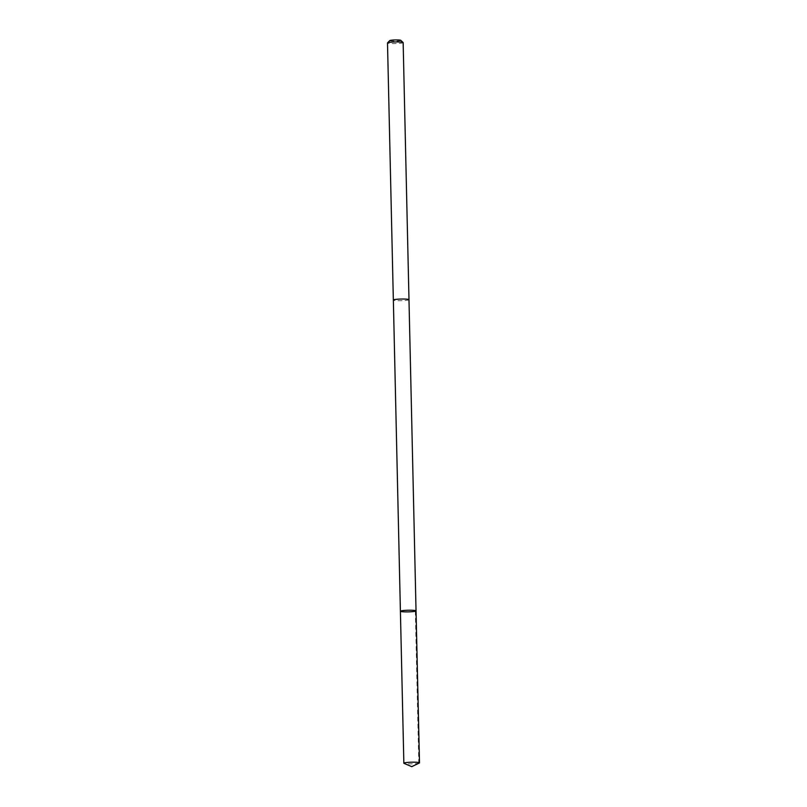 <?xml version="1.0" encoding="UTF-8"?>
<svg xmlns="http://www.w3.org/2000/svg" width="807" height="807" viewBox="0 0 807 807"><rect width="100%" height="100%" fill="white"/><g stroke="black" fill="none" stroke-linecap="round" stroke-linejoin="round"><path stroke-width="0.61" stroke-dasharray="4.04 3.03" d="M400.403 611.232A7.818 0.817 178.7 0 0 407.515 611.888A7.818 0.817 178.7 0 0 415.908 611.03A7.818 0.817 178.7 0 0 416.039 610.879M419.297 763.029A7.828 0.817 -1.3 0 1 411.691 763.836A7.828 0.817 -1.3 0 1 404.055 763.382M408.978 299.69A7.818 0.817 -1.3 0 1 408.846 299.841A7.818 0.817 -1.3 0 1 400.454 300.688A7.818 0.817 -1.3 0 1 393.352 300.043M408.978 299.73A7.828 0.817 -1.3 0 1 401.18 300.678A7.828 0.817 -1.3 0 1 393.352 300.083M403.147 42.61A7.828 0.817 -1.3 0 1 395.349 43.598A7.828 0.817 -1.3 0 1 387.501 42.963M400.807 40.35A5.568 0.585 -1.3 0 1 395.289 41.117A5.568 0.585 -1.3 0 1 389.741 40.602M415.343 611.232L418.803 763.2L411.752 766.65"/><path stroke-width="1.21" d="M393.352 300.083A7.828 0.817 -1.3 0 1 393.342 300.043A7.818 0.817 -1.3 0 1 393.483 299.881A7.818 0.817 -1.3 0 1 401.866 299.034A7.818 0.817 -1.3 0 1 408.978 299.69L416.039 610.879A7.818 0.817 178.7 0 0 408.201 610.233A7.818 0.817 178.7 0 0 400.403 611.232A7.818 0.817 178.7 0 0 407.515 611.888A7.818 0.817 178.7 0 0 415.908 611.03A7.818 0.817 178.7 0 0 416.039 610.879A7.818 0.817 178.7 0 0 408.201 610.233A7.818 0.817 178.7 0 0 400.403 611.232L403.853 763.2A7.828 0.817 -1.3 0 1 403.984 763.049A7.828 0.817 -1.3 0 1 412.377 762.191A7.828 0.817 -1.3 0 1 419.499 762.847A7.828 0.817 -1.3 0 1 419.368 762.998A7.828 0.817 -1.3 0 1 419.297 763.029L411.752 766.65L404.055 763.382A7.828 0.817 -1.3 0 1 403.853 763.2M400.403 611.232L393.352 300.043A7.828 0.817 -1.3 0 1 393.473 299.881A7.828 0.817 -1.3 0 1 401.866 299.034A7.828 0.817 -1.3 0 1 408.988 299.69A7.828 0.817 -1.3 0 1 408.978 299.73M393.342 300.043L387.501 42.963A7.828 0.817 -1.3 0 1 387.542 42.872A7.828 0.817 -1.3 0 1 387.632 42.801A7.828 0.817 -1.3 0 1 395.622 41.954A7.828 0.817 -1.3 0 1 403.107 42.519A7.828 0.817 -1.3 0 1 403.147 42.61L408.988 299.69M387.542 42.872L389.741 40.602A5.568 0.585 -1.3 0 1 389.801 40.552A5.568 0.585 -1.3 0 1 395.491 39.947A5.568 0.585 -1.3 0 1 400.807 40.35L403.107 42.519M416.039 610.879L419.499 762.847"/></g></svg>
